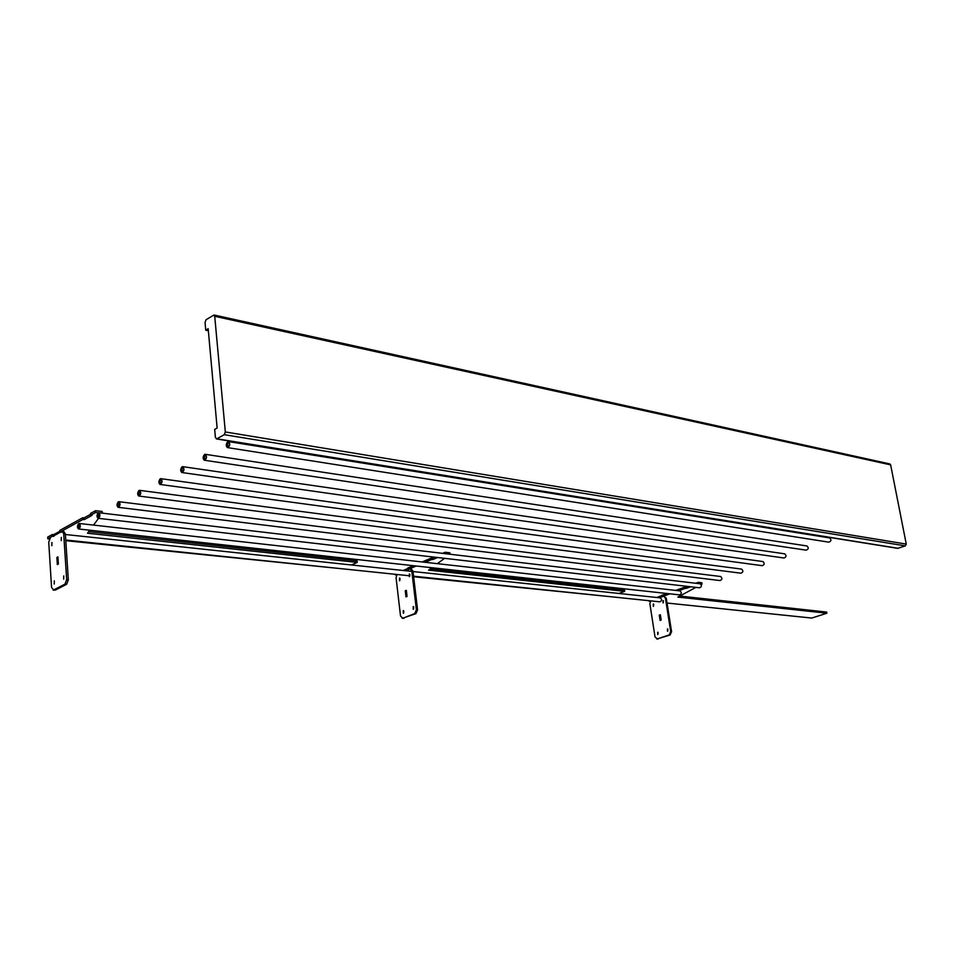 <?xml version="1.0" encoding="UTF-8"?>
<svg xmlns="http://www.w3.org/2000/svg" width="954" height="954" viewBox="0 0 954 954"><rect width="100%" height="100%" fill="white"/><g stroke="black" fill="none" stroke-linecap="round" stroke-linejoin="round"><path stroke-width="1.43" d="M402.254 618.347L415.932 613.649L417.578 609.868L412.975 571.243L411.377 569.025L410.208 568.894L411.806 571.124L416.397 609.773L414.751 613.553L402.838 618.252L400.525 616.057L396.065 577.719L396.971 574.487M405.378 570.719L408.264 569.502M405.975 596.882L405.259 590.812L406.344 590.371L407.06 596.441L405.975 596.882M409.338 576.645L409.349 573.938L409.338 576.645M399.499 580.747L399.499 578.064L399.499 580.747M413.201 609.32L413.189 606.589L413.201 609.32M403.292 613.255L403.268 610.548L403.292 613.255M405.259 590.812L406.404 590.92M409.874 574.344L409.66 576.419M400.036 578.47L399.821 580.509M413.726 606.971L413.535 609.069M403.816 610.93L403.625 613.005M432.806 557.971L432.997 559.461L432.055 559.354L431.864 557.863L434.666 557.184M437.588 557.53L432.997 559.461M413.32 565.686L407.835 568L408.014 569.478L416.242 566.008M425.079 562.288L432.055 559.354M408.014 569.478L408.956 569.574M396.602 574.988L395.254 574.857L396.304 574.415M610.119 596.655L413.631 576.753M431.852 567.725L428.584 570.134L624.703 591.349L618.896 593.46M444.588 558.328L437.349 563.659M431.864 557.863L422.157 561.954M403.148 570.48L407.895 568.477M450.038 554.226L449.859 552.807L445.16 552.247L445.339 553.666M445.16 552.247L442.573 553.344M430.29 568.87L624.512 590.037L624.703 591.349M657.211 638.93L670.03 635.018L671.592 631.763L666.297 598.265L663.793 596.226L665.427 598.17L670.71 631.691L669.148 634.947L657.378 638.882L655.028 636.962L649.865 603.679L650.7 600.877M659.023 597.741L661.873 596.727M660.096 620.41L659.274 615.151L660.347 614.77L661.17 620.04L660.096 620.41M663.066 602.928L663.03 600.579L663.066 602.928M653.335 606.35L653.299 604.013L653.335 606.35M667.538 631.262L667.466 628.901L667.538 631.262M657.735 634.565L657.664 632.216L657.735 634.565M659.274 615.151L660.156 615.235L660.919 620.124M663.435 600.781L663.221 602.856M653.705 604.216L653.49 606.267M667.883 629.091L667.705 631.178M658.081 632.407L657.914 634.482M685.974 587.08L686.188 588.379L685.27 586.996L687.798 586.436M690.708 586.77L686.188 588.379M666.977 593.507L661.563 595.427L661.766 596.715L669.899 593.829M678.616 590.729L685.485 588.296M661.766 596.715L662.47 596.787M650.342 601.318L649.137 601.187L650.175 600.829M695.919 587.366L677.865 597.097L826.879 613.207L811.747 618.061L667.061 603.047M700.498 583.884L702.061 584.063L701.166 584.54M685.27 586.996L675.706 590.407M656.698 597.49L661.611 595.737M702.061 584.063L701.846 582.763L698.352 582.345L698.555 583.586M698.352 582.345L695.8 583.252M679.797 596.059L826.665 612.063L826.879 613.207M53.09 590.073L55.296 590.085L66.649 584.277L68.33 579.77L65.373 534.168L63.954 531.581L62.296 531.402L63.715 533.99L66.661 579.627L64.979 584.134L53.639 589.954L51.552 587.402L48.737 542.194L50.383 537.722M52.959 536.303L60.46 532.177M57.335 564.601L56.882 557.434L57.908 556.886L58.373 564.052L57.335 564.601M61.211 540.584L61.318 537.388L61.211 540.584M51.838 545.688L51.945 542.504L51.838 545.688M63.679 579.15L63.763 575.918L63.679 579.15M54.235 584.027L54.318 580.819L54.235 584.027M56.882 557.434L57.955 557.541M102.293 513.145L102.173 511.475L95.519 510.688L90.594 513.407L90.713 515.172L92.049 515.327L84.226 519.632L82.903 519.477L82.783 517.712L84.107 517.867L84.226 519.632M84.107 517.867L90.654 514.266M82.783 517.712L59.828 530.388L59.935 532.117L82.903 519.477M59.935 532.117L61.259 532.26M53.77 536.386L52.446 536.243L52.339 534.514L53.662 534.657L53.734 535.874M49.346 538.962L47.807 538.807L52.446 536.243M342.593 568.822L65.79 540.668M89.736 530.209L87.494 533.238L357.237 562.419L351.406 564.971M98.524 518.344L93.528 525.094M90.713 515.172L95.65 512.465L98.405 512.787M53.662 534.657L59.887 531.223M52.339 534.514L47.7 537.078L47.807 538.807M95.519 510.688L95.65 512.465M88.662 531.652L357.07 560.892L357.237 562.419M660.263 597.872L660.335 597.872C662.1 599.47 661.945 600.793 659.858 601.831L413.571 576.204M78.729 523.949L78.562 528.611C80.374 527.3 80.589 525.714 79.194 523.853L78.729 523.949M78.705 523.591L79.242 523.484C80.851 525.63 80.601 527.467 78.514 528.969C77.059 527.562 77.119 525.773 78.705 523.591M679.975 590.884L680.047 590.896C681.848 592.517 681.669 593.853 679.534 594.879L78.514 528.969M98.286 513.204L98.107 517.927C99.979 516.615 100.194 515.017 98.775 513.109L98.286 513.204M98.25 512.847L98.834 512.739C100.468 514.933 100.218 516.794 98.059 518.296C96.581 516.865 96.64 515.053 98.25 512.847M700.069 583.765L700.153 583.776C701.977 585.434 701.786 586.782 699.604 587.795L98.059 518.296M118.379 502.174L118.201 506.956C120.121 505.644 120.347 504.022 118.904 502.078L118.379 502.174M118.344 501.816L118.952 501.697C120.633 503.95 120.359 505.823 118.141 507.325C116.626 505.87 116.698 504.034 118.344 501.816M720.568 576.502L720.664 576.514C722.5 578.207 722.309 579.567 720.067 580.569L118.141 507.325M139.034 490.833L138.843 495.663C140.822 494.375 141.073 492.729 139.594 490.726L139.034 490.833M138.998 490.463L139.642 490.344C141.359 492.658 141.073 494.554 138.783 496.044C137.245 494.577 137.316 492.717 138.998 490.463M741.473 569.085L741.58 569.097C743.452 570.838 743.238 572.209 740.948 573.199L138.783 496.044M160.272 479.17L160.069 484.06C162.108 482.784 162.371 481.114 160.868 479.063L160.272 479.17M160.236 478.801L160.928 478.681C162.669 481.043 162.371 482.962 160.01 484.453C158.436 482.951 158.519 481.066 160.236 478.801M762.806 561.524L762.926 561.548C764.822 563.325 764.583 564.696 762.246 565.674L160.01 484.453M182.119 467.174L181.904 472.123C184.015 470.859 184.289 469.165 182.751 467.066L182.119 467.174M182.095 466.792L182.81 466.673C184.599 469.094 184.277 471.049 181.844 472.516C180.246 470.99 180.33 469.082 182.095 466.792M784.57 553.809L784.713 553.833C786.621 555.657 786.382 557.041 783.973 557.995L181.844 472.516M204.609 454.819L204.383 459.84C206.553 458.588 206.851 456.871 205.277 454.712L204.609 454.819M204.573 454.438L205.348 454.319C207.161 456.811 206.815 458.779 204.311 460.233C202.689 458.683 202.773 456.751 204.573 454.438M806.798 545.938L806.953 545.962C808.885 547.823 808.61 549.23 806.154 550.16L204.311 460.233M227.756 442.107L227.517 447.199C229.759 445.947 230.081 444.218 228.471 442L227.756 442.107M227.72 441.726L228.543 441.595C230.403 444.159 230.033 446.162 227.446 447.593C225.788 446.019 225.883 444.063 227.72 441.726M829.479 537.901L829.658 537.925C831.602 539.845 831.316 541.252 828.799 542.158L227.434 447.593M906.264 544.102L225.323 431.959L224.262 434.69L905.346 545.891L906.264 544.102L890.642 464.872L889.712 463.906M216.355 438.923L897.654 548.347L905.346 545.891M898.215 548.311L216.808 438.816L224.262 434.69M216.808 438.816L215.401 437.481L214.674 429.407L217.13 428.024L208.163 328.701L205.754 330.215L208.354 330.776M205.754 330.215L205.05 322.416L206.076 319.709L214.018 314.999L214.722 316.287L890.642 464.872M225.323 431.959L214.722 316.287M411.806 571.124L412.975 571.243M417.578 609.868L416.397 609.773M414.751 613.553L415.932 613.649M404.019 618.347L402.838 618.252M665.427 598.17L666.297 598.265M671.592 631.763L670.71 631.691M669.148 634.947L670.03 635.018M658.26 638.953L657.378 638.882M63.715 533.99L65.373 534.168M68.33 579.77L66.661 579.627M64.979 584.134L66.649 584.277M55.296 590.085L53.639 589.954M657.628 639.037L656.746 638.965M65.397 534.502L411.83 571.41M413.01 571.529L660.335 597.872M65.754 540.024L408.288 575.656M79.242 523.484L680.047 590.896M98.834 512.739L700.153 583.776M118.952 501.697L720.664 576.514M139.654 490.344L741.58 569.097M160.928 478.681L762.926 561.548M182.822 466.673L784.713 553.833M205.348 454.319L806.953 545.962M228.543 441.595L829.658 537.925M214.018 314.999L889.891 463.942"/></g></svg>
